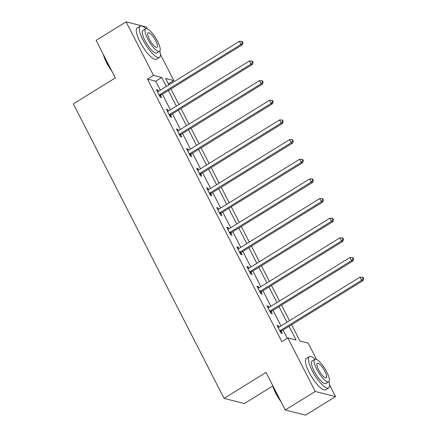 <?xml version="1.0" encoding="UTF-8"?>
<svg xmlns="http://www.w3.org/2000/svg" width="437" height="437" viewBox="0 0 437 437"><rect width="100%" height="100%" fill="white"/><g stroke="black" fill="none" stroke-linecap="round" stroke-linejoin="round"><path stroke-width="0.66" d="M272.759 386.008L244.37 403.548L224.055 398.369L73.345 103.853L115.324 77.917L96.118 40.379L126.102 21.85L146.417 27.028L147.373 28.902M160.417 54.39L173.811 80.566L165.579 78.463L168.857 84.876M168.371 83.926L173.811 80.566M291.605 324.751L299.913 340.986L308.151 343.089L316.525 359.449M329.569 384.937L335.545 396.621L315.235 391.448L287.836 337.91L296.073 340.008L289.065 326.319M315.235 391.448L285.246 409.972L305.561 415.15L335.545 396.621M160.319 90.148L155.736 81.189L147.498 79.092L281.838 341.614L287.836 337.91M287.278 338.254L283.072 330.022M280.991 325.964L273.016 310.374M270.935 306.315L262.959 290.72M260.878 286.661L252.903 271.071M250.822 267.012L242.846 251.417M240.771 247.358L232.79 231.768M230.714 227.71L222.733 212.114M220.658 208.056L212.677 192.466M210.601 188.407L202.621 172.812M200.545 168.753L192.564 153.163M190.488 149.104L182.508 133.509M180.432 129.45L172.451 113.86M170.375 109.802L162.395 94.206M158.418 91.328L157.752 90.033L156.38 89.683L160.248 97.238L161.619 97.588L160.576 95.55M168.469 110.976L167.808 109.682L166.437 109.332L170.304 116.892L171.675 117.242L170.632 115.199M178.525 130.63L177.864 129.336L176.493 128.986L180.361 136.541L181.732 136.89L180.689 134.853M188.582 150.279L187.921 148.984L186.55 148.635L190.417 156.195L191.788 156.544L190.745 154.501M198.638 169.927L197.977 168.638L196.606 168.289L200.474 175.843L201.845 176.193L200.802 174.155M208.695 189.582L208.034 188.287L206.663 187.937L210.53 195.497L211.901 195.847L210.858 193.804M218.751 209.23L218.09 207.941L216.719 207.586L220.587 215.146L221.958 215.496L220.914 213.458M228.808 228.884L228.147 227.59L226.77 227.24L230.643 234.8L232.014 235.15L230.971 233.107M238.864 248.533L238.203 247.244L236.827 246.889L240.694 254.449L242.071 254.798L241.027 252.761M248.921 268.187L248.26 266.892L246.883 266.543L250.751 274.103L252.127 274.452L251.084 272.409M258.977 287.836L258.316 286.541L256.94 286.191L260.807 293.751L262.184 294.101L261.14 292.063M269.034 307.49L268.367 306.195L266.996 305.845L270.864 313.405L272.24 313.755L271.197 311.712M279.09 327.138L278.424 325.844L277.053 325.494L280.92 333.054L282.291 333.404L281.248 331.366M285.246 409.972L266.04 372.433L224.055 398.369M147.498 79.092L153.496 75.388L126.102 21.85M166.317 86.444L161.734 77.486L153.496 75.388M286.989 322.26L279.014 306.665M276.932 302.606L268.957 287.016M266.876 282.957L258.901 267.362M256.819 263.303L248.844 247.713M246.763 243.655L238.788 228.059M236.712 224.001L228.731 208.411M226.656 204.352L218.675 188.757M216.599 184.698L208.618 169.108M206.543 165.049L198.562 149.454M196.486 145.395L188.505 129.805M186.43 125.747L178.449 110.151M176.373 106.093L168.392 90.503M170.933 88.935L178.913 104.525M180.989 108.584L188.97 124.179M191.045 128.238L199.026 143.828M201.102 147.886L209.083 163.482M211.158 167.54L219.134 183.13M221.215 187.189L229.19 202.784M231.271 206.843L239.247 222.433M241.328 226.492L249.303 242.087M251.384 246.146L259.36 261.736M261.435 265.794L269.416 281.39M271.492 285.448L279.472 301.038M281.548 305.097L289.529 320.692M155.736 81.189L161.734 77.486M156.845 90.59L157.752 90.033M166.901 110.244L167.808 109.682M176.958 129.893L177.864 129.336M187.014 149.547L187.921 148.984M197.071 169.195L197.977 168.638M207.127 188.85L208.034 188.287M217.184 208.498L218.09 207.941M227.24 228.152L228.147 227.59M237.296 247.801L238.203 247.244M247.353 267.455L248.26 266.892M257.409 287.104L258.316 286.541M267.46 306.758L268.367 306.195M277.517 326.406L278.424 325.844M159.745 94.649L161.116 94.998L242.317 44.831L240.945 44.481L159.745 94.649A1.469 1.355 -75.7 0 0 159.341 95.015L159.205 95.2M242.431 42.673L242.983 42.815L242.338 41.553L241.787 41.417L242.431 42.673L240.945 44.481L239.334 41.329L158.134 91.502A1.469 1.355 -75.7 0 1 157.637 91.688L157.424 91.721M161.116 94.998A1.469 1.355 -75.7 0 0 160.718 95.364L159.866 96.495M242.317 44.831L242.983 42.815M241.787 41.417L239.334 41.329M111.927 71.28A17.912 4.998 -121.7 0 1 106.568 62.638A17.912 4.998 -121.7 0 1 103.367 54.543M103.919 55.625A18.354 5.118 58.3 0 0 106.765 62.371A18.354 5.118 58.3 0 0 111.009 69.478M145.963 28.667A18.354 5.118 58.3 0 0 140.201 26.127A18.354 5.118 58.3 0 0 142.986 39.991A18.354 5.118 58.3 0 0 159.494 57.356A18.354 5.118 58.3 0 0 159.8 51.063M140.201 26.127L137.202 27.979A18.354 5.118 58.3 0 0 139.987 41.843A18.354 5.118 58.3 0 0 156.495 59.208L159.494 57.356M159.554 51.276L156.796 52.981A13.214 3.687 -121.7 0 1 144.909 40.483A13.214 3.687 -121.7 0 1 142.904 30.497L145.663 28.793A13.214 3.687 58.3 0 0 147.668 38.778A13.214 3.687 58.3 0 0 159.554 51.276A13.214 3.687 58.3 0 0 157.549 41.296A13.214 3.687 58.3 0 0 145.663 28.793M149.421 39.226A8.516 2.376 58.3 0 0 157.085 47.283A8.516 2.376 58.3 0 0 155.791 40.849A8.516 2.376 58.3 0 0 148.132 32.791A8.516 2.376 58.3 0 0 149.421 39.226M281.078 401.822A17.912 4.998 -121.7 0 1 275.714 393.18A17.912 4.998 -121.7 0 1 272.513 385.09M273.065 386.166A18.354 5.118 58.3 0 0 275.911 392.918A18.354 5.118 58.3 0 0 280.155 400.024M315.115 359.214A18.354 5.118 58.3 0 0 309.352 356.674A18.354 5.118 58.3 0 0 312.133 370.538A18.354 5.118 58.3 0 0 328.646 387.898A18.354 5.118 58.3 0 0 328.952 381.61M309.352 356.674L306.353 358.526A18.354 5.118 58.3 0 0 309.134 372.39A18.354 5.118 58.3 0 0 325.647 389.749L328.646 387.898M328.7 381.823L325.942 383.528A13.214 3.687 -121.7 0 1 314.056 371.024A13.214 3.687 -121.7 0 1 312.051 361.044L314.809 359.34A13.214 3.687 58.3 0 0 316.814 369.32A13.214 3.687 58.3 0 0 328.7 381.823A13.214 3.687 58.3 0 0 326.696 371.843A13.214 3.687 58.3 0 0 314.809 359.34M318.573 369.768A8.516 2.376 58.3 0 0 326.231 377.825A8.516 2.376 58.3 0 0 324.942 371.395A8.516 2.376 58.3 0 0 317.278 363.338A8.516 2.376 58.3 0 0 318.573 369.768M169.802 114.303L171.173 114.652L252.373 64.479L251.002 64.13L169.802 114.303A1.469 1.355 -75.7 0 0 169.398 114.669L169.261 114.849M252.488 62.327L253.039 62.469L252.395 61.207L251.843 61.065L252.488 62.327L251.002 64.13L249.39 60.983L168.19 111.151A1.469 1.355 -75.7 0 1 167.693 111.337L167.48 111.369M171.173 114.652A1.469 1.355 -75.7 0 0 170.769 115.018L169.922 116.144M252.373 64.479L253.039 62.469M251.843 61.065L249.39 60.983M179.858 133.951L181.229 134.301L262.429 84.133L261.058 83.784L179.858 133.951A1.469 1.355 -75.7 0 0 179.454 134.317L179.317 134.503M262.544 81.976L263.096 82.118L262.451 80.856L261.9 80.719L262.544 81.976L261.058 83.784L259.447 80.632L178.247 130.805A1.469 1.355 -75.7 0 1 177.75 130.991L177.537 131.024M181.229 134.301A1.469 1.355 -75.7 0 0 180.825 134.667L179.978 135.798M262.429 84.133L263.096 82.118M261.9 80.719L259.447 80.632M189.909 153.606L191.286 153.955L272.486 103.782L271.115 103.432L189.909 153.606A1.469 1.355 -75.7 0 0 189.511 153.971L189.374 154.152M272.601 101.63L273.152 101.772L272.508 100.51L271.956 100.368L272.601 101.63L271.115 103.432L269.503 100.286L188.298 150.454A1.469 1.355 -75.7 0 1 187.806 150.639L187.593 150.672M191.286 153.955A1.469 1.355 -75.7 0 0 190.882 154.321L190.035 155.446M272.486 103.782L273.152 101.772M271.956 100.368L269.503 100.286M199.966 173.254L201.342 173.604L282.542 123.436L281.171 123.087L199.966 173.254A1.469 1.355 -75.7 0 0 199.567 173.62L199.43 173.806M282.657 121.278L283.203 121.42L282.559 120.159L282.012 120.022L282.657 121.278L281.171 123.087L279.56 119.935L198.354 170.108A1.469 1.355 -75.7 0 1 197.863 170.288L197.65 170.326M201.342 173.604A1.469 1.355 -75.7 0 0 200.938 173.97L200.091 175.1M282.542 123.436L283.203 121.42M282.012 120.022L279.56 119.935M210.022 192.908L211.399 193.258L292.599 143.085L291.228 142.735L210.022 192.908A1.469 1.355 -75.7 0 0 209.623 193.274L209.487 193.454M292.714 140.933L293.26 141.075L292.615 139.813L292.069 139.671L292.714 140.933L291.228 142.735L289.616 139.589L208.411 189.756A1.469 1.355 -75.7 0 1 207.919 189.942L207.706 189.975M211.399 193.258A1.469 1.355 -75.7 0 0 210.995 193.624L210.148 194.749M292.599 143.085L293.26 141.075M292.069 139.671L289.616 139.589M220.079 212.557L221.455 212.906L302.655 162.739L301.284 162.389L220.079 212.557A1.469 1.355 -75.7 0 0 219.68 212.923L219.543 213.109M302.77 160.581L303.316 160.723L302.672 159.461L302.125 159.325L302.77 160.581L301.284 162.389L299.667 159.237L218.467 209.41A1.469 1.355 -75.7 0 1 217.976 209.591L217.763 209.629M221.455 212.906A1.469 1.355 -75.7 0 0 221.051 213.272L220.204 214.403M302.655 162.739L303.316 160.723M302.125 159.325L299.667 159.237M230.135 232.211L231.506 232.56L312.712 182.387L311.335 182.038L230.135 232.211A1.469 1.355 -75.7 0 0 229.736 232.577L229.6 232.757M312.826 180.235L313.373 180.377L312.728 179.115L312.182 178.973L312.826 180.235L311.335 182.038L309.724 178.891L228.524 229.059A1.469 1.355 -75.7 0 1 228.032 229.245L227.819 229.278M231.506 232.56A1.469 1.355 -75.7 0 0 231.107 232.926L230.261 234.052M312.712 182.387L313.373 180.377M312.182 178.973L309.724 178.891M240.192 251.859L241.563 252.209L322.768 202.041L321.392 201.692L240.192 251.859A1.469 1.355 -75.7 0 0 239.793 252.225L239.651 252.411M322.883 199.884L323.429 200.026L322.785 198.764L322.238 198.627L322.883 199.884L321.392 201.692L319.78 198.54L238.58 248.708A1.469 1.355 -75.7 0 1 238.089 248.893L237.87 248.932M241.563 252.209A1.469 1.355 -75.7 0 0 241.164 252.575L240.317 253.706M322.768 202.041L323.429 200.026M322.238 198.627L319.78 198.54M250.248 271.514L251.619 271.863L332.825 221.69L331.448 221.34L250.248 271.514A1.469 1.355 -75.7 0 0 249.849 271.88L249.707 272.06M332.939 219.538L333.486 219.68L332.841 218.418L332.295 218.276L332.939 219.538L331.448 221.34L329.837 218.189L248.637 268.362A1.469 1.355 -75.7 0 1 248.145 268.547L247.926 268.58M251.619 271.863A1.469 1.355 -75.7 0 0 251.22 272.229L250.374 273.354M332.825 221.69L333.486 219.68M332.295 218.276L329.837 218.189M260.305 291.162L261.676 291.512L342.881 241.344L341.505 240.995L260.305 291.162A1.469 1.355 -75.7 0 0 259.906 291.528L259.764 291.714M342.996 239.186L343.542 239.329L342.898 238.067L342.351 237.93L342.996 239.186L341.505 240.995L339.893 237.843L258.693 288.01A1.469 1.355 -75.7 0 1 258.196 288.196L257.983 288.234M261.676 291.512A1.469 1.355 -75.7 0 0 261.277 291.878L260.425 293.008M342.881 241.344L343.542 239.329M342.351 237.93L339.893 237.843M270.361 310.811L271.732 311.166L352.932 260.993L351.561 260.643L270.361 310.811A1.469 1.355 -75.7 0 0 269.957 311.182L269.82 311.363M353.047 258.841L353.599 258.983L352.954 257.721L352.402 257.579L353.047 258.841L351.561 260.643L349.95 257.491L268.75 307.664A1.469 1.355 -75.7 0 1 268.252 307.85L268.039 307.883M271.732 311.166A1.469 1.355 -75.7 0 0 271.333 311.532L270.481 312.657M352.932 260.993L353.599 258.983M352.402 257.579L349.95 257.491M280.417 330.465L281.789 330.814L362.989 280.647L361.618 280.292L280.417 330.465A1.469 1.355 -75.7 0 0 280.013 330.831L279.877 331.017M363.103 278.489L363.655 278.631L363.01 277.369L362.459 277.233L363.103 278.489L361.618 280.292L360.006 277.145L278.806 327.313A1.469 1.355 -75.7 0 1 278.309 327.499L278.096 327.537M281.789 330.814A1.469 1.355 -75.7 0 0 281.39 331.18L280.538 332.311M362.989 280.647L363.655 278.631M362.459 277.233L360.006 277.145M159.341 95.015L160.718 95.364M169.398 114.669L170.769 115.018M179.454 134.317L180.825 134.667M189.511 153.971L190.882 154.321M199.567 173.62L200.938 173.97M209.623 193.274L210.995 193.624M219.68 212.923L221.051 213.272M229.736 232.577L231.107 232.926M239.793 252.225L241.164 252.575M249.849 271.88L251.22 272.229M259.906 291.528L261.277 291.878M269.957 311.182L271.333 311.532M280.013 330.831L281.39 331.18"/></g></svg>
